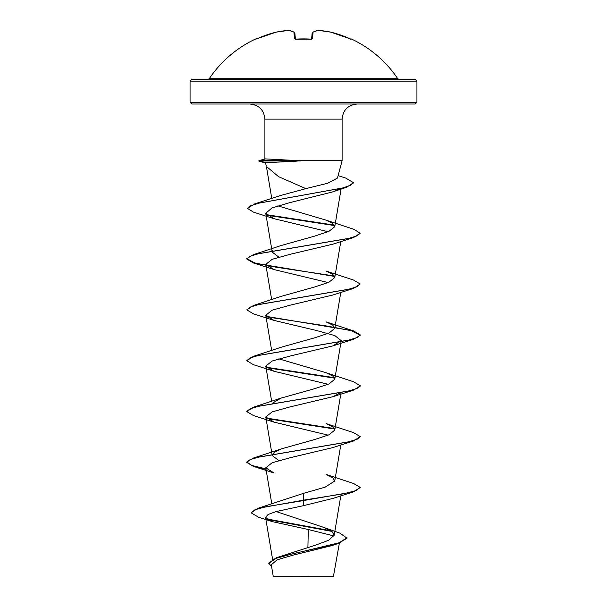 <?xml version="1.0" encoding="UTF-8"?>
<svg xmlns="http://www.w3.org/2000/svg" width="607" height="607" viewBox="0 0 607 607"><rect width="100%" height="100%" fill="white"/><g stroke="black" fill="none" stroke-linecap="round" stroke-linejoin="round"><path stroke-width="0.91" d="M312.408 32.368A0.85 0.766 64.1 0 1 312.635 32.201A0.85 0.85 0 0 0 312.157 32.861A0.85 0.827 5 0 0 312.157 32.892L311.619 39.083A0.85 0.774 5 0 1 312.514 38.544L310.799 39.114A113.334 104.708 180 0 0 303.5 38.901A113.334 104.708 180 0 0 296.201 39.114L294.486 38.544L293.925 32.141A113.023 43.089 -95.4 0 0 288.613 30.365A113.023 104.017 -102.9 0 0 276.215 32.141L276.276 32.125M288.613 30.365L288.666 30.35A0.85 0.85 0 0 1 288.879 30.365A0.85 0.782 100.4 0 0 288.613 30.365L276.215 32.141A113.433 113.001 180 0 0 257.474 38.544L255.82 38.901A0.85 0.85 0 0 1 256.571 38.916M351.089 39.114L350.77 39.045A0.85 0.85 22.5 0 1 351.089 39.114L351.18 38.901A113.433 113.433 0 0 1 397.737 78.69L209.263 78.69L207.852 79.441L303.5 79.441L191.766 79.441L190.067 81.141L416.933 81.141L415.234 79.441L303.5 79.441M318.303 30.35L330.762 32.133L349.526 38.544A113.433 113.001 180 0 0 330.785 32.141L330.785 32.141A113.023 104.017 102.9 0 0 318.387 30.365A113.023 43.089 95.4 0 0 313.075 32.141L312.514 38.544M347.022 537.779L339.116 542.779L276.276 557.787L315.23 545.268L328.615 540.276L334.184 535.283L331.976 531.466L324.533 527.665L340.011 533.189L347.022 538.197L338.463 543.417L331.543 545.693L293.492 555.018L277.065 559.844L271.299 564.783L273.218 576.255L273.613 576.65L333.387 576.65L339.381 543.113M301.247 576.286L273.241 576.255L307.309 576.172M296.368 161.166L265.995 162.706L265.464 162.82L266.435 166.447L278.552 176.652L305.852 188.633L327.719 183.238L337.454 178.063L342.098 160.734L300.124 160.734L296.368 161.166M300.419 160.946L259.523 160.946L265.995 162.706M416.933 102.317L190.067 102.317L191.766 104.017L415.234 104.017L416.933 102.317L416.933 81.141M353.555 491.829L360.217 487.436L355.899 490.615L343.608 493.794L303.5 500.153L257.611 508.416L303.5 493.347L303.5 500.578L353.555 491.829L332.977 498.408L303.5 505.661L276.223 511.542L268.089 514.47L265.562 517.392L272.634 521.694L308.288 529.524L307.908 547.461M324.533 527.665L276.177 511.549M303.5 493.347L325.124 487.171L334.768 480.979L332.765 477.701L326.02 474.416L353.562 483.483L360.217 487.436M278.841 460.569L272.232 455.553L274.235 452.268L280.98 448.99L314.593 439.551L328.865 434.84L334.76 430.128L332.757 426.842L326.012 423.557L353.555 432.624L360.217 436.585L357.121 439.271L348.19 441.957L253.438 458.057L246.783 462.01L251.799 465.44L265.957 468.87M272.566 403.116L280.98 398.131L314.585 388.7L328.857 383.988L334.76 379.269L332.765 375.983L326.02 372.706L278.841 358.858M274.023 320.413L253.445 313.834L246.783 309.873L249.872 307.188L258.802 304.502L353.555 288.408L332.97 294.987L290.351 305.124L272.126 310.185L265.783 315.245L274.023 320.413L316.634 330.542L334.867 335.61L341.217 340.671L332.97 345.846L290.366 355.975L272.126 361.036L265.783 366.097L274.03 371.272L253.438 364.686L246.783 360.725L253.438 356.339L280.988 347.28L314.578 337.849L328.857 333.129L334.768 328.417L332.765 325.132L326.012 321.847L353.555 330.914L266.336 316.376M253.445 305.488L280.98 296.421L314.578 286.997L328.857 282.278L334.768 277.558L332.765 274.281L326.02 270.995L353.562 280.062L360.217 284.015L357.128 286.701L348.206 289.387L253.445 305.488L246.783 309.873M278.841 257.148L272.232 252.133L272.566 250.547M334.434 275.973L276.466 267.285L254.765 262.937L246.783 258.597L253.445 254.629L280.988 245.569L314.608 236.131L328.865 231.419L334.76 226.707L332.765 223.422L326.012 220.144L277.854 205.864M247.633 208.224L254.652 203.891L280.388 195.553L305.852 188.633M338.403 189.407L332.522 191.941L289.896 202.609L271.944 207.958L265.737 213.307L274.023 218.702L328.159 231.722M334.654 276.435L253.438 262.975L246.783 259.014L249.872 256.336L258.802 253.65L353.562 237.549L332.97 244.135L290.358 254.265L272.126 259.326L265.775 264.386L274.03 269.561L328.159 282.574M274.03 371.272L328.159 384.284M340.664 392.661L332.977 396.697L290.381 406.827L272.133 411.887L265.783 416.956L274.03 422.131L328.159 435.143M353.562 440.97L332.97 447.556L290.374 457.678L272.133 462.746L265.775 467.807L274.03 472.982L253.445 466.396L246.783 462.435L249.879 459.757L258.81 457.071L353.562 440.97L360.217 436.585M308.288 529.524L333.979 535.973M257.611 508.416L251.139 512.854L258.681 517.285L272.634 521.694M266.625 518.902L330.944 530.746M276.276 557.787L268.802 563.068L271.64 566.801M303.5 505.661L303.5 500.578L265.965 506.716L254.932 509.789L251.139 512.854M267.52 519.524L331.877 531.391M338.463 543.417L294.038 553.455L275.563 558.47L268.802 563.493M300.124 160.734L265.479 158.905L258.931 160.567L259.523 160.946L258.84 161.052L258.931 160.567M334.434 428.542L266.336 418.086M274.03 422.131L253.438 415.545L246.783 411.584L253.445 407.198L348.206 391.098L357.128 388.412L360.217 385.726L353.562 381.773L326.02 372.706M334.427 377.683L266.336 367.235M253.438 356.339L348.19 340.246L357.121 337.56L360.217 334.874L353.555 330.914M253.445 254.629L348.19 238.536L357.121 235.85L360.217 233.164L353.555 229.203L326.012 220.136M334.427 225.121L266.45 214.688M254.652 203.891L342.765 187.942L350.649 185.279L353.35 182.624L345.724 178.063L338.099 175.651M266.025 469.31L253.445 466.396M334.654 429.005L266.837 418.61M246.783 411.584L249.872 408.898L258.794 406.22L353.555 390.119L360.194 385.938M334.654 378.146L266.837 367.751M246.783 360.725L249.872 358.047L258.802 355.361L353.562 339.26L360.217 335.299L351.301 330.701L327.348 326.096L266.837 316.9M353.555 288.408L360.217 284.015M353.562 237.549L360.217 233.164M334.654 225.584L266.959 215.212M274.023 218.702L253.438 212.124L247.618 208.436L250.562 205.796L258.984 203.148L346.544 187.29L353.327 182.836M265.517 163.04L258.84 161.052M300.124 160.521L259.523 160.521L265.479 158.905M295.374 38.962L294.843 32.892A0.85 0.827 175 0 0 293.925 32.141A0.85 0.766 115.9 0 1 294.592 32.368M276.238 32.133A0.85 0.85 0 0 0 276.215 32.141L257.474 38.537L276.215 32.141A0.85 0.85 0 0 0 276.215 32.141L288.697 30.35M295.366 39.076A0.85 0.774 175 0 0 294.486 38.544M255.911 39.114A0.85 0.85 -22.5 0 1 256.222 39.038L257.474 38.537M295.397 39.243L310.799 39.114M312.157 32.861A0.85 0.827 5 0 1 313.075 32.141A0.85 0.766 64.1 0 0 312.635 32.201L318.121 30.365A0.85 0.782 79.6 0 1 318.387 30.365L318.334 30.35A0.85 0.85 0 0 0 318.121 30.365L312.635 32.201M264.902 158.966L264.902 119.139L342.098 119.139C342.993 109.958 348.031 104.912 357.22 104.017M264.902 119.139C264.007 109.958 258.969 104.912 249.78 104.017M342.098 160.734L342.098 119.139M190.067 102.317L190.067 81.141M272.581 559.328L265.562 517.392M334.191 535.283L340.793 495.813M271.792 503.764L265.775 467.807M334.768 480.979L340.793 444.954M272.232 455.553L265.775 416.956M334.768 430.128L341.043 392.592M271.686 401.409L265.775 366.104M334.768 379.269L340.975 342.173M341.043 341.733L341.225 340.671M271.686 350.558L265.775 315.245M334.768 328.417L340.793 292.392M271.686 299.699L265.775 264.386M334.768 277.558L340.793 241.533M272.232 252.133L265.737 213.307M334.768 226.707L341.187 188.337M271.777 198.519L266.367 166.197M280.98 448.99L253.438 458.057M280.98 398.131L253.445 407.198M332.522 191.941L346.544 187.29M274.03 269.561L253.438 262.975M332.97 345.846L353.562 339.26M332.977 396.697L353.555 390.119M246.783 462.435L246.783 462.01M360.217 386.151L360.217 385.726M360.217 335.299L360.217 334.874M246.783 259.014L246.783 258.597M247.618 208.436L247.618 208.011M353.35 183.048L353.35 182.624M397.737 78.69L399.148 79.441M255.82 38.901A113.433 113.433 0 0 0 209.263 78.69M288.879 30.365L294.365 32.201A0.85 0.85 0 0 1 294.843 32.861A0.85 0.85 0 0 0 294.365 32.201L288.879 30.365A0.85 0.85 0 0 0 288.666 30.35M296.201 39.038L311.603 39.243M350.831 39.053L330.785 32.141A0.85 0.85 0 0 0 330.762 32.133L318.334 30.35A0.85 0.85 0 0 0 318.121 30.365M351.18 38.901L350.034 39.341M310.799 39.038L311.763 38.909"/></g></svg>
